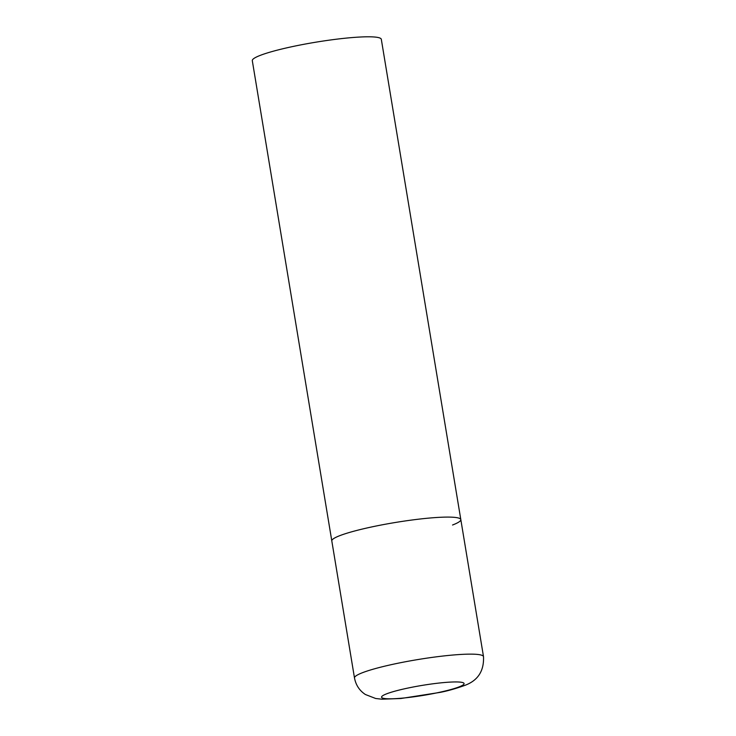 <?xml version="1.0" encoding="UTF-8"?>
<svg xmlns="http://www.w3.org/2000/svg" width="736" height="736" viewBox="0 0 736 736"><rect width="100%" height="100%" fill="white"/><g stroke="black" fill="none" stroke-linecap="round" stroke-linejoin="round"><path stroke-width="1.1" d="M460.819 519.598L381.312 39.312A65.384 7.848 -9.4 0 0 332.534 39.707A65.384 7.848 -9.4 0 0 260.581 55.255A65.384 7.848 -9.4 0 0 252.301 60.665L354.494 678.003A65.384 7.848 170.6 0 1 385.885 665.896A65.384 7.848 170.6 0 1 450.644 655.233A65.384 7.848 170.6 0 1 483.506 656.641L460.819 519.598A65.384 7.848 170.6 0 0 427.956 518.19A65.384 7.848 170.6 0 0 363.198 528.853A65.384 7.848 170.6 0 0 331.807 540.96A65.384 7.848 -9.4 0 1 340.087 535.55A65.384 7.848 -9.4 0 1 412.05 520.002A65.384 7.848 -9.4 0 1 460.819 519.598A65.384 7.848 -9.4 0 1 452.548 525.007M402.574 698.114A41.842 5.023 170.6 0 0 458.804 687.001A41.842 5.023 170.6 0 0 443.072 682.64A41.842 5.023 170.6 0 0 386.832 693.754A41.842 5.023 170.6 0 0 402.574 698.114M483.506 656.641C484.132 671.149 477.765 680.782 464.407 685.538C455.455 688.73 447.332 691.012 440.036 692.401L400.954 698.501L381.901 699.2L375.654 698.492L365.396 694.508C359.518 690.644 355.884 685.142 354.494 678.003"/></g></svg>
